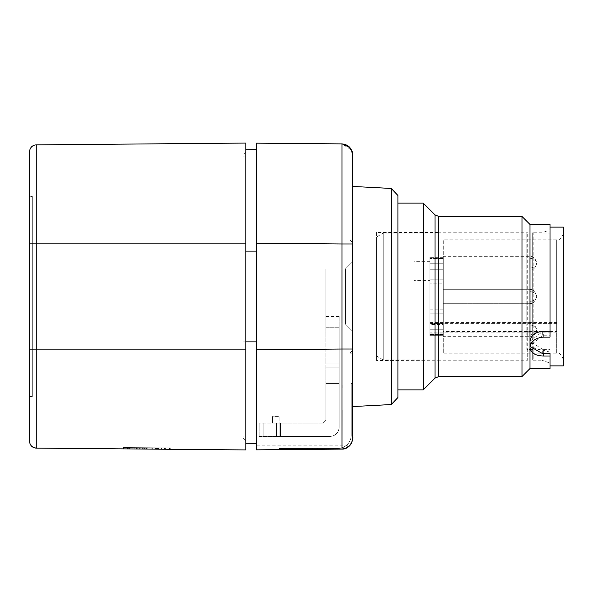 <?xml version="1.0" encoding="UTF-8"?>
<svg xmlns="http://www.w3.org/2000/svg" width="593" height="593" viewBox="0 0 593 593"><rect width="100%" height="100%" fill="white"/><g stroke="black" fill="none" stroke-linecap="round" stroke-linejoin="round"><path stroke-width="0.44" stroke-dasharray="2.96 2.22" d="M563.35 252.018L563.35 341.479L563.35 252.018M556.679 329.048L556.679 341.034L556.679 322.607L556.679 323.385L429.925 323.385L429.925 329.048L556.679 329.048L556.679 323.385L429.925 323.385L429.925 322.607L429.925 324.467L429.925 313.171L429.925 335.69L429.925 323.726L443.267 323.726L443.267 313.171L443.267 329.263L443.267 257.303L443.267 353.206L443.267 239.794L443.267 331.598L556.679 331.598L556.679 239.794L443.267 239.794M533.196 349.373L526.792 349.373L526.792 233.123L526.792 331.443L533.196 331.443L532.284 331.687L532.284 232.79L532.284 360.21L532.284 349.611L533.196 349.373L533.196 359.877L533.196 233.123L533.196 331.443M526.792 349.373L527.703 349.611L527.703 360.21L527.703 232.79L527.703 331.687L532.284 331.687M351.745 442.467L352.538 438.427A10.674 10.674 0 0 1 341.961 449.101L279.155 449.65L279.155 448.375L279.155 449.65L341.961 449.101A10.674 10.674 0 0 0 352.538 438.427A10.674 10.674 0 0 1 341.961 449.101L279.155 449.65L279.155 448.375L337.862 448.375A13.342 13.342 0 0 0 351.204 435.032A13.342 13.342 0 0 1 337.862 448.375A13.342 13.342 0 0 0 351.204 435.032A13.342 13.342 0 0 1 337.862 448.375A13.342 13.342 0 0 0 351.204 435.032A13.342 13.342 0 0 1 337.862 448.375L279.155 448.375L279.155 449.65L341.961 449.101A10.674 10.674 0 0 0 352.538 438.427A10.674 10.674 0 0 1 341.961 449.101L348.743 446.588L349.536 445.84L256.472 445.84L256.472 449.842L341.961 449.101A10.674 10.674 0 0 0 352.538 438.427L352.538 242.463L349.87 239.794L352.538 239.794L352.538 353.206L352.538 239.794L352.538 353.206L352.538 239.794L349.87 239.794L349.87 353.206L352.538 353.206L349.87 353.206L349.87 239.794L349.87 353.206L349.87 239.794L352.538 242.463L352.538 350.537L349.87 353.206L352.538 350.537L352.538 155.685M397.903 389.897L397.903 203.102L397.903 389.897M345.4 268.948L352.538 261.809L352.538 331.19L352.538 261.809L352.538 296.5L352.538 261.809L345.4 268.948L345.4 324.052L352.538 331.19L345.4 324.052L325.853 324.052L325.853 296.5L325.853 324.052L325.853 296.5L325.853 324.052L345.4 324.052L345.4 268.948L345.4 324.052L345.4 268.948L325.853 268.948L325.853 296.5L325.853 268.948L325.853 296.5L325.853 268.948L345.4 268.948M423.254 389.897L423.254 203.102M563.35 233.123C562.142 237.926 559.918 240.15 556.679 239.794L556.679 353.206L443.267 353.206M429.925 322.607L556.679 322.607M529.86 325.046A6.805 4.811 0 0 1 536.665 329.856C534.804 324.371 532.536 322.103 529.86 323.052L443.267 323.052L443.267 336.661L529.86 336.661L529.86 323.052L529.86 336.661C533.166 337.032 535.435 334.763 536.665 329.856A6.805 4.811 0 0 1 529.86 334.667M529.86 291.689A6.805 4.811 0 0 1 536.665 296.5A6.805 4.811 0 0 0 529.86 291.689A6.805 4.811 0 0 1 536.665 296.5C534.804 291.015 532.536 288.747 529.86 289.695L443.267 289.695L529.86 289.695L443.267 289.695L443.267 303.305L443.267 289.695L443.267 303.305L529.86 303.305L529.86 289.695L529.86 303.305C532.536 304.253 534.804 301.985 536.665 296.5A6.805 4.811 0 0 1 529.86 301.311A6.805 4.811 0 0 0 536.665 296.5A6.805 4.811 0 0 1 529.86 301.311M529.86 258.333A6.805 4.811 0 0 1 536.665 263.144C535.435 258.237 533.166 255.968 529.86 256.339L443.267 256.339L443.267 269.948L529.86 269.948L529.86 256.339L529.86 269.948C533.166 270.319 535.435 268.051 536.665 263.144A6.805 4.811 0 0 1 529.86 267.954M443.267 303.305L529.86 303.305C532.536 304.253 534.804 301.985 536.665 296.5C535.397 291.556 533.129 289.288 529.86 289.695C532.536 288.747 534.804 291.015 536.665 296.5C534.804 301.985 532.536 304.253 529.86 303.305L443.267 303.305L443.267 289.695M556.679 332.821L429.925 332.821L429.925 334.445L443.267 334.445L443.267 335.69L429.925 335.69L429.925 329.263L443.267 329.263L429.925 329.263L429.925 279.829L429.925 313.171L443.267 313.178L429.925 313.171L429.925 323.726L443.267 323.726L443.267 324.467L429.925 324.467M429.925 257.31L429.925 274.937L429.925 257.31L443.267 257.31M429.925 257.303L443.267 257.303L443.267 279.814L429.925 279.829L429.925 269.274L429.925 279.829L443.267 279.829L429.925 279.822L429.925 274.937M429.925 280.363L429.925 261.683L429.925 280.363L413.914 280.363L413.914 261.683L413.914 280.363M429.925 261.683L413.914 261.683M429.925 283.157L429.925 309.842L429.925 283.157L443.267 283.157L443.267 309.842L443.267 283.157M429.925 309.842L443.267 309.842M376.555 232.456L376.555 296.5L376.555 232.456L437.93 232.456L437.93 360.544L438.264 232.79L438.264 360.21L376.555 360.544L376.555 296.5L376.555 360.544M376.555 356.022L376.555 236.978L383.226 233.123L527.703 232.79L438.264 232.79L438.264 360.21L527.703 360.21L383.226 359.877L383.226 233.123L383.226 359.877L376.555 356.022L376.555 236.978M550.007 333.222L550.007 233.123L532.284 232.79L542.002 232.79L550.007 229.876L550.007 333.222L542.002 331.176L542.002 232.79L542.002 360.21L550.007 363.124L550.007 229.876M550.007 233.123L550.007 359.877L532.284 360.21L542.002 360.21L542.002 349.952C534.938 349.329 530.935 346.534 529.994 341.553L529.994 347.446M529.994 368.549L529.994 224.451M550.007 368.549L550.007 224.451M550.007 359.877L550.007 363.124M542.669 353.695L542.669 349.373L550.007 349.373M542.669 349.373L529.994 341.316L542.669 331.443L542.669 335.771L550.007 335.771M550.007 331.443L542.669 331.443M550.007 337.128L550.007 354.08M542.669 335.771L529.994 345.563L529.994 341.316M136.701 448.99L170.74 449.286L136.701 448.99L136.716 447.656L122.862 447.53L122.847 448.864L127.347 448.908L170.74 449.286L122.847 448.864L170.147 449.279L122.847 448.864L122.862 447.53L127.362 447.574L127.347 448.908L127.362 447.574L146.486 447.737L146.478 449.071L146.486 447.737L170.154 447.945L170.147 449.279L142.602 449.042L170.147 449.279L123.448 448.871L170.147 449.279L170.154 447.945L123.463 447.537L123.448 448.871L123.463 447.537L170.154 447.945L170.147 449.279L170.154 447.945L122.862 447.53L146.189 447.737L146.182 449.071M152.26 447.789L123.463 447.537L134.833 447.633L134.826 448.968L169.546 449.272L134.826 448.968L134.833 447.633L134.826 448.968L134.833 447.633L140.823 447.685L123.463 447.537L123.448 448.871L123.463 447.537L137.828 447.663L137.813 448.997L137.828 447.663L123.463 447.537L123.448 448.871L123.463 447.537L157.582 447.834L157.575 449.168L157.582 447.834L152.26 447.789L152.253 449.123M245.799 445.936L31.392 445.936L36.262 448.108L245.799 449.939L245.799 143.061M351.204 435.032L351.204 382.996L352.538 382.996L352.538 437.775L352.538 382.996L351.204 382.996L351.204 435.032L351.204 382.996L352.538 382.996L352.538 437.775L352.538 383.478L351.204 383.478L351.204 435.166A13.342 13.342 0 0 1 337.862 448.508L279.155 448.508L279.155 449.65L279.155 448.375L279.155 449.65L279.155 448.508L337.862 448.508A13.342 13.342 0 0 0 351.204 435.166L351.204 383.478L352.538 383.478L352.538 438.427L352.538 382.996L351.204 382.996L351.204 435.032L351.204 382.996L352.538 382.996L351.204 382.996L351.204 435.032M279.155 449.65L341.961 449.101A10.674 10.674 0 0 0 352.538 438.427L352.538 382.996L352.538 438.427M542.002 349.952L550.007 352.094M563.35 365.881L563.35 227.119M532.284 349.611L527.703 349.611M527.703 331.687L526.792 331.443M521.988 376.555L521.988 216.445M429.925 258.555L429.925 269.274L429.925 258.555L443.267 258.555L429.925 258.555M429.925 332.821L429.925 329.048M443.267 274.937L443.267 257.303M429.925 333.896L443.267 333.896M443.267 269.948L443.267 256.339M443.267 336.661L443.267 323.052M563.35 359.877C561.527 354.495 559.303 352.272 556.679 353.206L556.679 341.034L443.267 341.034M443.267 331.598L443.267 324.467M245.799 349.87L243.108 349.87L243.108 437.908L243.108 155.092L243.108 349.87L245.799 349.87L245.799 387.303L245.799 243.13L245.799 349.87L29.65 349.87L29.65 151.563L29.65 441.437A6.671 6.671 0 0 0 31.392 445.936L36.262 448.086L245.799 449.865M29.65 349.87L29.65 396.569L32.319 396.569L32.319 196.431L32.319 396.569L29.65 396.569L29.65 196.431L32.319 196.431L29.65 196.431M243.108 251.136L243.108 156.137L243.108 341.864L243.108 251.136L245.799 251.136L245.799 156.115L243.108 156.137L245.799 156.115L245.799 436.885L243.108 436.863L243.108 341.864L243.108 436.863L245.799 436.885L245.799 152.401L243.108 155.092L245.799 152.401L245.799 341.864L245.799 251.136L243.108 251.136M397.903 397.525L397.903 195.475M245.799 387.303L245.799 440.599L243.108 437.908L245.799 440.599L245.799 341.864L245.799 443.267L245.799 387.303M391.239 404.545L391.239 188.455M245.799 160.481L245.799 205.697L245.799 160.481M256.472 443.364L256.472 251.136L256.472 449.768L341.961 449.02L341.976 445.84M349.433 243.968L341.961 243.968L341.961 143.899L256.472 143.158L256.472 251.136L256.472 149.636M341.998 410.074L341.983 387.918M341.983 385.22L341.961 243.968L256.472 243.219L256.472 349.781L341.961 349.032M349.536 445.84L341.961 449.02M349.87 349.032L352.538 349.032L352.538 243.968L349.87 243.968M156.144 447.819L143.217 447.708L164.765 447.9L156.144 447.819L156.129 449.153L143.202 449.042L156.129 449.153M143.217 447.708L143.202 449.042L143.217 447.708M144.566 447.722L123.463 447.537L164.765 447.9L164.758 449.235L128.236 448.916L165.358 449.235L128.236 448.916L164.758 449.235L147.991 449.086L164.758 449.235L164.765 447.9L146.508 447.737L164.765 447.9L164.758 449.235L164.765 447.9L156.389 447.826L156.374 449.16L156.389 447.826L156.982 447.826L156.975 449.16L156.982 447.826L170.154 447.945L157.264 447.834L157.256 449.168L157.264 447.834L138.11 447.663L138.095 448.997L138.11 447.663L129.444 447.589L129.437 448.923L129.444 447.589L123.463 447.537L123.448 448.871L123.463 447.537L144.566 447.722L144.551 449.057M151.852 447.782L158.183 447.841L158.168 449.175L158.183 447.841L151.852 447.782L151.838 449.116M146.767 447.737L146.76 449.071L146.782 447.737L165.365 447.9L128.251 447.582L146.508 447.737L128.251 447.582L128.236 448.916L146.493 449.071L128.236 448.916L128.251 447.582L146.782 447.737M152.794 447.789L152.779 449.123L152.794 447.789L140.838 447.685L140.808 449.02L157.627 449.168L140.808 449.02L157.627 449.168L140.808 449.02L140.823 447.685L169.561 447.937L169.546 449.272L169.561 447.937L140.823 447.685L140.808 449.02L140.823 447.685L134.833 447.633L123.463 447.537L123.448 448.871L123.463 447.537L152.794 447.789M142.928 447.708L142.913 449.042M161.57 447.871L161.555 449.205L161.57 447.871L146.508 447.737L146.493 449.071L146.508 447.737L164.765 447.9L128.251 447.582L146.508 447.737L146.493 449.071L146.508 447.737L164.765 447.9L164.758 449.235L164.765 447.9L156.389 447.826L170.154 447.945L170.147 449.279L170.154 447.945L123.463 447.537L123.448 448.871L123.463 447.537L123.448 448.871L123.463 447.537L123.448 448.871L123.463 447.537L170.154 447.945L170.147 449.279L170.154 447.945L146.486 447.737L146.478 449.071L146.486 447.737L170.154 447.945L129.444 447.589L129.437 448.923L129.444 447.589L123.463 447.537L123.448 448.871L123.463 447.537L127.614 447.574L127.599 448.908L127.614 447.574L140.926 447.693L140.912 449.027L140.926 447.693L157.212 447.834L157.197 449.168L157.212 447.834L164.765 447.9L161.57 447.871L161.555 449.205M137.228 447.656L137.22 448.99L137.228 447.656L142.617 447.708L142.602 449.042L142.617 447.708L137.228 447.656M157.642 447.834L140.823 447.685L157.642 447.834L157.627 449.168L157.642 447.834L140.823 447.685L140.808 449.02L140.823 447.685L169.561 447.937L169.546 449.272L169.561 447.937L140.823 447.685L140.808 449.02L140.823 447.685L134.833 447.633L134.826 448.968L134.833 447.633L157.642 447.834M146.189 447.737L170.754 447.952L170.74 449.286L170.754 447.952L146.73 447.737L146.723 449.071M146.73 447.737L122.862 447.53L122.847 448.864L122.862 447.53L146.486 447.737L122.862 447.53L127.362 447.574L127.347 448.908M127.362 447.574L170.754 447.952L156.982 447.826L165.365 447.9L165.358 449.235L165.365 447.9L158.398 447.841L158.383 449.175M146.115 447.737L146.1 449.071M128.251 447.582L128.236 448.916M159.851 447.856L170.154 447.945L170.147 449.279L170.154 447.945L123.463 447.537L123.448 448.871L123.463 447.537L159.851 447.856L159.836 449.19M152.964 447.797L152.95 449.131M158.479 447.841L158.472 449.175M146.486 447.737L146.478 449.071L146.486 447.737L170.154 447.945L170.147 449.279L170.154 447.945L146.486 447.737M146.508 447.737L146.493 449.071L146.508 447.737M169.717 447.937L123.463 447.537L123.448 448.871L123.463 447.537L129.444 447.589L129.437 448.923L129.444 447.589L123.463 447.537L123.448 448.871L123.463 447.537L134.833 447.633L134.826 448.968L134.833 447.633L123.463 447.537L123.448 448.871L123.463 447.537L170.154 447.945L170.147 449.279L170.154 447.945L169.717 447.937L169.702 449.272M140.823 447.685L140.83 449.02M122.862 447.53L122.847 448.864M139.622 447.678L139.614 449.012L139.622 447.678M136.397 447.648L136.383 448.983M142.698 447.708L142.691 449.042M147.872 447.752L147.865 449.086M157.968 447.841L157.953 449.175M156.982 447.826L156.975 449.16L156.982 447.826M158.398 447.841L154.269 447.804L154.262 449.138M154.269 447.804L148.005 447.752L147.991 449.086L148.005 447.752L136.716 447.656M156.73 447.826L156.722 449.16M142.617 447.708L142.602 449.042L142.617 447.708M164.357 447.893L148.005 447.752L164.357 447.893L164.343 449.227M164.765 447.9L164.758 449.235L164.765 447.9M156.545 447.826L156.537 449.16M148.005 447.752L147.991 449.086M170.154 447.945L123.463 447.537L123.448 448.871L123.463 447.537L170.154 447.945L170.147 449.279M128.844 447.582L128.837 448.916L128.844 447.582M339.196 382.996L325.853 382.996L339.196 382.996L339.196 427.027L339.196 382.996L325.853 382.996L325.853 420.355L325.853 382.996L339.196 382.996L325.853 382.996L339.196 382.996L339.196 386.999L339.196 382.996L325.853 382.996L325.853 386.999L325.853 382.996L339.196 382.996L325.853 382.996L339.196 382.996L339.196 427.027A9.34 9.34 0 0 1 329.856 436.366A9.34 9.34 0 0 0 339.196 427.027A9.34 9.34 0 0 1 329.856 436.366L279.155 436.366L279.155 416.842L272.483 416.842L279.155 416.842L272.483 416.842L279.155 416.842L272.483 416.842L272.483 423.024L279.155 423.024L279.155 416.842L279.155 423.024L272.483 423.024L279.155 423.024L279.155 416.842L279.155 423.024L272.483 423.024L279.155 423.024L279.155 416.842L272.483 416.842L272.483 423.024L272.483 416.842L272.483 423.024L272.483 416.842L272.483 423.024L323.185 423.024L279.155 423.024L279.155 436.366L329.856 436.366A9.34 9.34 0 0 0 339.196 427.027L339.196 362.983L339.196 427.027A9.34 9.34 0 0 1 329.856 436.366L276.486 436.366L276.486 423.024L323.185 423.024L325.853 420.355L323.185 423.024L325.853 420.355L323.185 423.024L325.853 420.355L323.185 423.024L276.486 423.024L323.185 423.024L279.155 423.024L279.155 436.366L279.155 423.024L323.185 423.024L276.486 423.024L276.486 436.366L329.856 436.366A9.34 9.34 0 0 0 339.196 427.027L339.196 386.999L339.196 427.027A9.34 9.34 0 0 1 329.856 436.366A9.34 9.34 0 0 0 339.196 427.027L339.196 382.996L339.196 427.027A9.34 9.34 0 0 1 329.856 436.366L276.486 436.366L276.486 423.024L276.486 436.366L329.856 436.366L279.155 436.366L279.155 423.024L323.185 423.024L279.155 423.024L279.155 436.366L329.856 436.366A9.34 9.34 0 0 0 339.196 427.027L339.196 386.999L339.196 427.027A9.34 9.34 0 0 1 329.856 436.366A9.34 9.34 0 0 0 339.196 427.027L339.196 382.996M325.853 420.355L323.185 423.024L259.141 423.024L259.141 436.366L259.141 423.024L323.185 423.024L325.853 420.355L323.185 423.024L325.853 420.355L323.185 423.024L325.853 420.355L325.853 362.983L339.196 362.983L325.853 362.983L339.196 362.983L339.196 327.106L339.196 362.983L325.853 362.983L325.853 420.355M325.853 327.106L325.853 362.983L325.853 327.106C325.853 313.037 325.853 313.037 325.853 327.106C325.853 313.037 325.853 313.037 325.853 327.106L339.196 327.106L339.196 316.284L339.196 327.106L325.853 327.106M259.141 436.366L329.856 436.366L259.141 436.366M339.196 383.478L325.853 383.478L339.196 383.478L339.196 427.16C338.64 432.831 335.527 435.944 329.856 436.5C335.527 435.944 338.64 432.831 339.196 427.16L339.196 383.478M325.853 420.489L325.853 383.478L325.853 420.489L323.185 423.157L279.155 423.157L279.155 416.582L272.483 416.582L272.483 423.157L279.155 423.157L279.155 416.582L272.483 416.582L272.483 423.157L279.155 423.157L279.155 436.5L329.856 436.5L279.155 436.5L279.155 423.157L323.185 423.157L259.141 423.157L259.141 436.5L259.141 423.157L323.185 423.157L325.853 420.489L323.185 423.157L325.853 420.489L325.853 363.116L339.196 363.116L339.196 367.119L339.196 363.116L325.853 363.116L339.196 363.116L339.196 327.24L339.196 363.116L325.853 363.116L325.853 420.489M325.853 327.24L325.853 363.116L325.853 327.24C325.853 313.171 325.853 313.171 325.853 327.24C325.853 313.171 325.853 313.171 325.853 327.24L339.196 327.24L339.196 316.417L339.196 327.24L325.853 327.24M259.141 436.5L329.856 436.5L259.141 436.5M339.196 427.16C338.64 432.831 335.527 435.944 329.856 436.5C335.527 435.951 338.64 432.838 339.196 427.16L339.196 367.119L339.196 427.16M435.032 378.119L435.032 214.881M438.805 216.445L438.805 376.555M443.267 263.737L429.925 263.737L443.267 263.737M543.336 350.337L543.336 353.695M543.336 337.128L543.336 331.465M429.925 269.274L443.267 269.274L429.925 269.274M429.925 313.171L443.267 313.171M429.925 334.445L443.267 334.445M29.65 243.13L36.262 243.13L36.262 448.086M36.262 144.892L36.262 243.13L245.799 243.13M243.108 341.864L245.799 341.864L243.108 341.864M349.818 445.543L351.301 443.408M352.538 154.38L349.67 147.294M349.21 146.827L341.961 143.899L351.538 150.059M245.799 341.864L256.472 341.864M245.799 251.136L256.472 251.136M155.492 447.819L155.477 449.153M145.226 447.73L145.218 449.064M339.196 366.985L325.853 366.985L339.196 366.985M339.196 386.999L325.853 386.999L339.196 386.999M263.144 436.366L263.144 423.024L263.144 436.366M280.489 436.366L280.489 423.024L280.489 436.366M325.853 367.119L339.196 367.119L325.853 367.119M263.144 423.157L263.144 436.5L263.144 423.157M429.925 335.697L443.267 335.697M352.168 151.778L352.494 153.609M352.538 154.595L352.538 158.931M352.538 186.424L352.538 243.968M325.853 316.284L339.196 316.284M325.853 316.417L339.196 316.417"/><path stroke-width="0.89" d="M391.239 404.545L397.903 397.525L397.903 195.475L391.239 188.455L391.239 404.545L352.538 406.576M391.239 188.455L352.538 186.424L352.538 158.931M352.538 155.685L352.538 438.427A10.674 10.674 0 0 1 341.961 449.101L279.155 449.65M397.903 389.897L423.254 389.897L423.254 203.102L397.903 203.102M438.805 216.445L438.805 376.555L521.988 376.555L521.988 216.445L438.805 216.445L435.032 214.881L435.032 378.119L423.254 389.897M521.988 216.445L529.994 224.451L529.994 368.549L521.988 376.555M529.994 368.549L550.007 368.549L550.007 356L543.336 356C535.212 355.756 530.765 352.909 529.994 347.446C530.757 341.405 535.205 337.973 543.336 337.128L550.007 337.128L550.007 224.451L529.994 224.451M550.007 365.881L563.35 365.881L563.35 227.119L550.007 227.119M530.06 346.453L542.669 353.695L550.007 353.695L550.007 354.08L550.007 353.695M245.799 449.939L36.262 448.108L36.262 349.87L245.799 349.87L245.799 449.939M542.002 331.176C534.597 332.51 530.594 335.972 529.994 341.553M550.007 354.08L550.007 356M29.65 196.431L29.65 151.563A6.671 6.671 0 0 1 36.262 144.892L245.799 143.061L36.262 144.892A6.671 6.671 0 0 0 29.65 151.563A6.671 6.671 0 0 1 36.262 144.892L36.262 349.87L29.65 349.87L29.65 441.437L29.65 243.13L245.799 243.13L245.799 349.87M29.65 349.87L29.65 441.437A6.671 6.671 0 0 0 36.262 448.108M245.799 143.061L245.799 243.13M352.494 153.609L352.538 154.595C351.916 148.139 348.387 144.581 341.961 143.899L341.961 243.968L352.538 243.968L352.538 349.032L341.961 349.032L341.961 449.101C348.387 448.419 351.916 444.861 352.538 438.427C351.916 444.861 348.387 448.419 341.961 449.101L256.472 449.842L256.472 143.158L341.961 143.899C349.974 146.36 353.502 150.466 352.538 156.211M256.472 443.364L245.799 443.267L256.472 443.364L256.472 349.781L341.961 349.032L341.961 243.968L256.472 243.219L256.472 149.636L245.799 149.732L256.472 149.636M341.976 445.84L341.998 410.074M341.983 387.918L341.983 385.22M256.472 449.768L256.472 445.84M543.336 353.695L543.336 356M349.277 446.106L349.818 445.543M351.301 443.408L351.745 442.467M349.67 147.294L349.21 146.827M256.472 251.136L245.799 251.136M245.799 341.864L256.472 341.864M349.87 349.032L341.961 349.032M349.87 243.968L349.433 243.968M438.805 376.555L435.032 378.119M435.032 214.881L423.254 203.102M29.65 243.13L29.65 151.563M341.961 449.101C350.952 449.553 353.902 437.041 352.538 436.871L352.538 349.032M351.538 150.059L352.168 151.778"/></g></svg>
